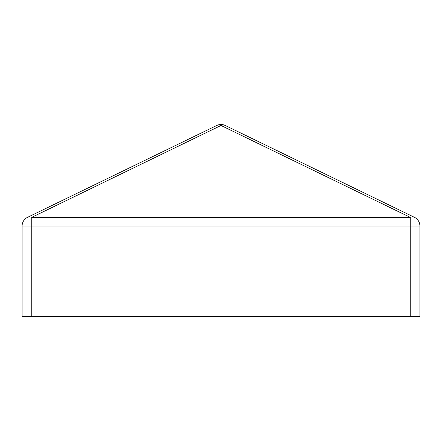 <?xml version="1.0" encoding="UTF-8"?>
<svg xmlns="http://www.w3.org/2000/svg" width="442" height="442" viewBox="0 0 442 442"><rect width="100%" height="100%" fill="white"/><g stroke="black" fill="none" stroke-linecap="round" stroke-linejoin="round"><path stroke-width="0.66" d="M31.758 316.527L22.1 316.527L22.1 226.022A9.658 9.658 0 0 1 27.537 217.337A9.658 6.459 64.1 0 1 31.758 217.337L410.242 217.337L410.242 226.022L419.9 226.022L419.9 316.527L410.242 316.527L410.242 226.022L31.758 226.022L31.758 316.527L410.242 316.527M225.216 125.473L414.463 217.337A9.658 9.658 0 0 1 419.9 226.022A9.658 9.658 0 0 0 414.463 217.337A9.658 6.459 -64.1 0 0 410.242 217.337L221 125.473A9.658 6.459 -64.1 0 1 225.216 125.473A9.658 9.658 0 0 0 216.784 125.473A9.658 6.459 64.1 0 1 221 125.473L31.758 217.337L31.758 226.022L22.1 226.022M27.537 217.337L216.784 125.473"/></g></svg>
